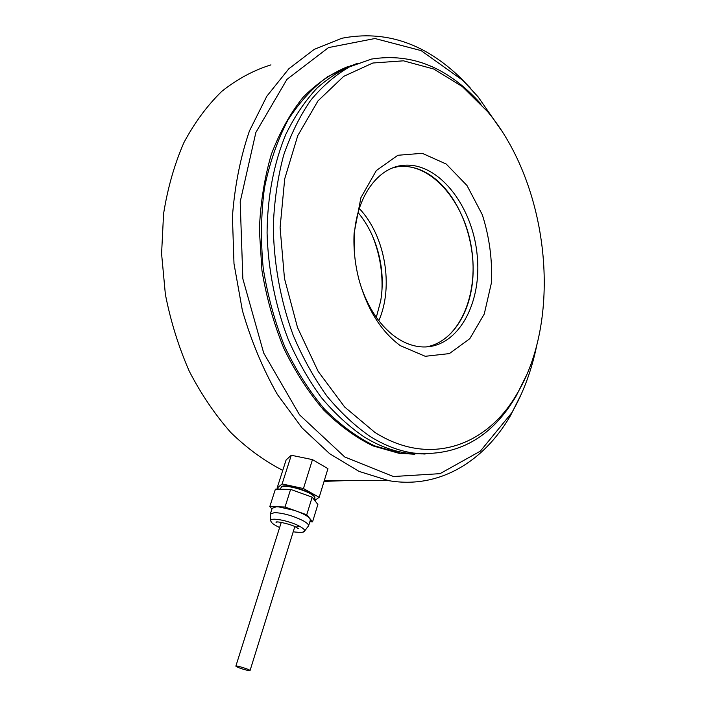 <?xml version="1.0" encoding="UTF-8"?>
<svg xmlns="http://www.w3.org/2000/svg" width="706" height="706" viewBox="0 0 706 706"><rect width="100%" height="100%" fill="white"/><g stroke="black" fill="none" stroke-linecap="round" stroke-linejoin="round"><path stroke-width="1.06" d="M359.292 208.499C385.229 235.83 393.913 286.601 378.804 320.692C393.913 286.601 385.229 235.83 359.292 208.499M421.959 453.905L400.47 453.243L374.524 445.83C357.165 437.341 340.53 425.153 324.619 409.242C309.457 391.345 296.185 370.562 284.818 346.893C274.837 321.954 267.645 295.752 263.232 268.306C260.593 240.711 260.999 213.883 264.468 187.822C269.639 162.777 277.414 140.265 287.81 120.294C299.459 102.167 312.776 87.597 327.769 76.592L351.526 65.376M521.61 393.489L510.403 415.79C483.778 461.636 439.026 489.32 388.829 480.671L359.072 471.414L329.711 453.755L302.036 427.898L277.414 394.513C262.879 368.92 251.204 340.919 242.387 310.516L233.995 263.691L232.424 216.636C234.736 185.881 240.402 157.323 249.421 130.972L266.815 96.237L288.825 68.782L314.249 49.358L341.836 38.265C385.176 29.864 424.871 43.19 460.912 78.242L470.831 88.55M350.529 480.459L324.054 481.377M282.771 470.373C264.679 461.168 247.391 448.584 230.906 432.628C215.18 414.854 201.316 394.416 189.305 371.303C178.644 346.973 170.667 321.336 165.372 294.376L161.586 253.728L163.563 213.856C167.649 188.14 174.417 164.419 183.869 142.683C194.671 122.473 207.379 105.309 221.984 91.189C237.384 78.993 253.71 70.229 270.963 64.881M536.904 344.625C531.812 369.909 523.411 392.668 511.682 412.886L480.371 451.125L440.041 473.655L393.454 476.524L344.784 457.003L299.503 414.801L263.717 353.079L242.855 278.817L240.19 201.801L255.872 132.454L286.971 79.346L328.528 47.576L374.948 38.521L421.111 50.611L462.968 80.493L478.121 96.89L501.551 130.663M414.801 454.24L398.899 453.27L373.121 445.945C355.877 437.57 339.348 425.533 323.524 409.851C308.425 392.192 295.187 371.674 283.803 348.296C273.787 323.657 266.506 297.738 261.952 270.548L259.358 229.882C260.452 203.081 264.441 177.912 271.316 154.393C279.7 132.304 290.272 113.295 303.033 97.349C316.756 83.432 331.635 73.203 347.679 66.664M426.124 346.937C451.99 342.622 470.778 312.855 472.923 276.77C475.085 240.667 460.762 201.06 437.252 180.524C424.95 169.943 411.951 165.283 398.281 166.545L395.263 167.004L398.281 166.545C431.648 162.821 464.822 202.357 471.617 248.891C478.906 295.364 458.944 341.554 426.124 346.937M303.121 531.883L304.418 531.23C305.168 530.082 303.527 528.423 299.512 526.235C289.142 520.498 268.571 516.774 270.857 521.019M279.611 527.558C273.972 524.867 271.06 522.705 270.866 521.063L271.095 521.522M315.238 501.092L314.708 497.827C314.788 492.506 282.612 482.754 281.147 487.652L279.62 489.24M310.296 520.296L310.066 518.813L306.739 514.789L285.039 507.023L269.807 506.564L271.951 508.964M269.807 506.564L275.384 489.179L290.607 489.39L312.167 497.165L317.876 504.481L312.564 521.84L310.066 518.813M309.855 521.725L312.564 521.84M276.355 506.758L272.154 508.338L270.398 513.8M285.039 507.023L290.607 489.39M306.739 514.789L312.167 497.165M309.29 517.877C307.11 515.804 303.121 513.659 297.341 511.426M294.464 510.394L278.385 506.82M314.841 497.783L314.841 497.783C316.553 492.506 281.129 481.766 281.165 487.572L281.138 487.661M315.088 500.21L319.174 497.333L303.448 488.543L282.118 483.954L277.052 488.208L278.914 489.232M319.174 497.333L327.946 468.66L312.476 459.624L291.287 455.255L286.106 459.959L277.052 488.208M282.118 483.954L291.287 455.255M303.448 488.543L312.476 459.624M248.238 670.532C242.008 669.05 237.878 667.594 235.848 666.164C235.433 665.008 250.356 669.623 250.056 670.55L248.238 670.532M358.083 212.568C364.773 220.59 370.182 229.838 374.312 240.314C381.893 260.24 384.029 280.397 380.728 300.774L376.307 317.329M371.868 234.569L373.289 238.037C380.031 255.546 382.89 273.584 381.849 292.143M360.122 283.794C367.817 307.551 379.501 325.21 395.192 336.78C404.061 343.054 413.072 346.434 422.223 346.92C457.762 348.667 482.604 303.174 477.071 254.169C472.19 205.155 437.879 161.462 402.941 165.372C377.472 167.613 355.921 197.609 354.227 237.145L354.209 249.924M357.695 63.222C343.372 68.508 329.878 76.742 317.206 87.915C305.213 100.729 294.781 116.155 285.912 134.184C273.954 162.821 267.38 196.727 267.071 232.909C268.077 269.357 275.393 305.998 288.216 339.392C297.685 360.907 308.751 380.322 321.415 397.637C334.776 413.487 348.94 426.53 363.917 436.776C378.169 445.583 392.474 451.028 406.824 453.128L425.136 454.02M481.095 104.153C448.539 67.652 411.977 52.632 371.4 59.092L349.47 66.902C335.385 75.013 322.448 86.167 310.649 100.367C299.732 116.216 290.722 134.546 283.609 155.346C277.767 177.303 274.343 200.61 273.319 225.249C273.575 262.667 280.467 300.624 293.237 335.35C302.733 357.739 313.923 377.948 326.834 395.969C340.469 412.454 354.968 425.992 370.323 436.573C384.585 445.424 398.89 450.905 413.239 453.023C457.259 456.976 491.597 437.932 516.236 395.898L526.217 375.821M374.78 432.319C430.175 467.601 487.925 445.398 517.56 392.88C562.867 316.553 548.889 184.928 487.705 111.751L462.271 86.511L433.793 69.047L403.479 60.822L372.856 63.011L343.707 76.354L318.018 100.852L297.764 135.631L284.712 178.83L280.097 227.614L284.474 278.473L297.535 327.593L318.159 371.4L344.607 406.974L374.78 432.319M400.293 345.64L425.224 356.292L449.378 353.6L469.79 338.704L484.263 314.011L491.447 282.727C492.435 259.729 489.399 237.084 482.339 214.792L466.993 185.519L446.227 164.048L422.241 153.299L397.866 155.276L376.351 170.534L360.916 197.662L354.103 233.201C353.353 248.891 355.012 264.521 359.089 280.07C367.473 309.705 381.205 331.555 400.293 345.64M308.504 526.111L308.61 525.776C308.69 524.443 306.775 522.714 302.865 520.578C292.893 515.742 283.433 513.077 274.493 512.591L270.301 514.118L270.813 521.037M295.858 527.144L299.512 526.235M324.381 480.318L388.829 480.671M398.899 453.27L400.47 453.243M511.682 412.886L510.403 415.79M392.395 168.028L402.941 165.372M293.202 531.821C300.429 532.686 304.18 532.483 304.436 531.221L308.61 525.776L310.393 519.96M277.299 521.999L276.02 522.299C275.031 520.622 292.381 524.487 296.308 527.382L298.409 528.697M250.056 670.55L294.817 526.632M235.866 666.111L281.244 522.387M374.312 240.314L373.289 238.037M413.239 453.023L406.824 453.128M517.56 392.88L516.236 395.898M354.227 237.145L354.103 233.201"/></g></svg>
